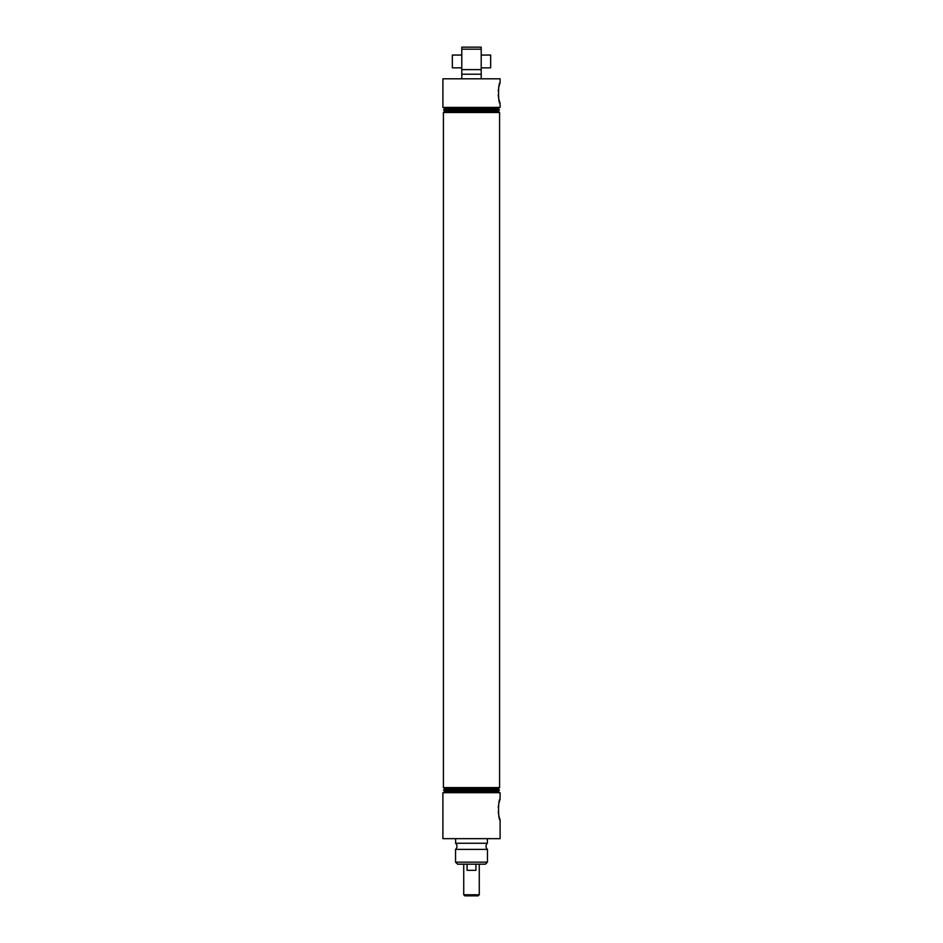 <?xml version="1.0" encoding="UTF-8"?>
<svg xmlns="http://www.w3.org/2000/svg" width="943" height="943" viewBox="0 0 943 943"><rect width="100%" height="100%" fill="white"/><g stroke="black" fill="none" stroke-linecap="round" stroke-linejoin="round"><path stroke-width="1.41" d="M481.201 78.811L481.201 74.214L461.799 74.214L461.799 78.811M481.201 74.214L481.201 69.617L461.799 69.617L461.799 74.214M487.39 838.657L487.39 843.254A4.09 4.09 0 0 0 487.46 849.384L455.54 849.384A4.09 4.09 0 0 0 455.61 843.254L455.61 838.657M498.812 98.968L500.096 103.447C498.034 104.06 498.034 82.147 500.096 82.772L499.153 85.801M499.118 85.931L498.788 87.357M498.423 89.479L498.269 90.929M498.258 95.172L498.776 98.779M499.177 816.944L500.096 819.891C498.034 820.504 498.034 798.591 500.096 799.204L499.153 802.245M499.118 802.375L498.788 803.801M498.423 805.923L498.269 807.373M498.258 811.617L498.776 815.224M498.812 815.4L499.165 816.874M485.421 864.189L457.579 864.189L455.54 862.15L487.46 862.15L485.421 864.189M500.096 82.772L500.096 78.811L442.904 78.811L442.904 107.408L500.096 107.408L500.096 103.447M499.59 112.512L443.41 112.512L444.766 111.156L498.234 111.156L499.59 112.512L499.59 787.594L443.41 787.594L444.766 788.949L443.564 790.14L499.436 790.14L498.234 788.949L444.766 788.949M498.234 111.156L499.436 109.966L443.564 109.966L444.766 111.156M443.564 109.966L444.766 108.763L498.234 108.763L499.436 109.966M498.234 108.763L499.59 107.408M444.766 108.763L443.41 107.408M500.096 799.204L500.096 792.698L442.904 792.698L442.904 838.657L500.096 838.657L500.096 819.891M487.39 843.254L455.61 843.254M455.54 849.384L455.54 862.15M487.46 849.384L487.46 862.15M498.234 788.949L499.59 787.594M499.436 790.14L498.234 791.342L444.766 791.342L443.564 790.14M444.766 791.342L443.41 792.698M498.234 791.342L499.59 792.698M443.41 112.512L443.41 787.594M481.201 49.189L461.799 49.189L461.799 47.15L481.201 47.15L481.201 69.617M461.799 69.617L461.799 49.189M479.268 894.777L478.195 895.85L464.805 895.85L463.732 894.777L479.268 894.777L479.268 864.189M475.92 864.189L475.92 870.318L467.08 870.318L467.08 864.189M463.732 894.777L463.732 864.189M481.201 55.059L490.655 55.059L490.655 67.837L481.201 67.837M461.799 55.059L452.345 55.059L452.345 67.837L461.799 67.837"/></g></svg>
